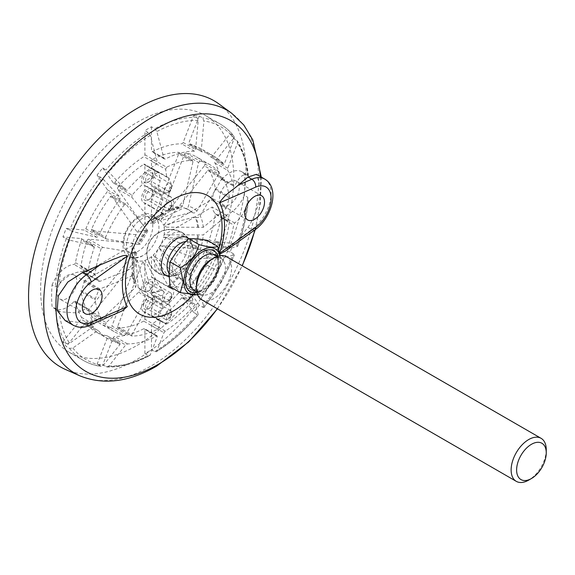 <?xml version="1.0" encoding="UTF-8"?>
<svg xmlns="http://www.w3.org/2000/svg" width="575" height="575" viewBox="0 0 575 575"><rect width="100%" height="100%" fill="white"/><g stroke="black" fill="none" stroke-linecap="round" stroke-linejoin="round"><path stroke-width="0.43" stroke-dasharray="2.88 2.16" d="M170.135 317.838L167.943 319.103A5.125 2.954 120 0 0 171.566 312.829A5.125 2.954 120 0 0 170.502 310.486A5.125 2.954 120 0 0 167.943 310.744A5.125 2.954 120 0 0 164.594 315.251A5.125 2.954 120 0 0 165.377 319.362A5.125 2.954 120 0 0 167.943 319.103L170.135 317.838A2.02 1.164 -60 0 1 168.712 317.012A2.02 1.164 -60 0 1 170.135 314.539A2.02 1.164 -60 0 1 171.566 315.366A2.02 1.164 -60 0 1 170.135 317.838M170.135 300.092L167.943 301.365A5.125 2.954 120 0 0 171.566 295.09A5.125 2.954 120 0 0 170.502 292.747A5.125 2.954 120 0 0 167.943 292.998A5.125 2.954 120 0 0 164.594 297.512A5.125 2.954 120 0 0 165.377 301.616A5.125 2.954 120 0 0 167.943 301.365L170.135 300.092A2.02 1.164 -60 0 1 168.712 299.273A2.02 1.164 -60 0 1 170.135 296.801A2.02 1.164 -60 0 1 171.566 297.627A2.02 1.164 -60 0 1 170.135 300.092M170.135 208.847L167.943 210.119A5.125 2.954 120 0 0 171.566 203.845A5.125 2.954 120 0 0 170.502 201.502A5.125 2.954 120 0 0 167.943 201.753A5.125 2.954 120 0 0 164.594 206.267A5.125 2.954 120 0 0 165.377 210.371A5.125 2.954 120 0 0 167.943 210.119L170.135 208.847A2.02 1.164 -60 0 1 168.712 208.028A2.02 1.164 -60 0 1 170.135 205.555A2.02 1.164 -60 0 1 171.566 206.382A2.02 1.164 -60 0 1 170.135 208.847M170.135 191.108L167.943 192.373A5.125 2.954 120 0 0 171.566 186.106A5.125 2.954 120 0 0 170.502 183.756A5.125 2.954 120 0 0 167.943 184.014A5.125 2.954 120 0 0 164.594 188.528A5.125 2.954 120 0 0 165.377 192.632A5.125 2.954 120 0 0 167.943 192.373L170.135 191.108A2.02 1.164 -60 0 1 168.712 190.282A2.02 1.164 -60 0 1 170.135 187.817A2.02 1.164 -60 0 1 171.566 188.636A2.02 1.164 -60 0 1 170.135 191.108M149.284 308.337L148.185 308.969A6.677 3.853 120 0 0 152.907 300.79A6.677 3.853 120 0 0 148.185 298.066A6.677 3.853 120 0 0 143.47 306.245A6.677 3.853 120 0 0 148.185 308.969L149.284 308.337A5.125 2.954 -60 0 1 146.726 308.588A5.125 2.954 -60 0 1 145.935 304.484A5.125 2.954 -60 0 1 149.284 299.97A5.125 2.954 -60 0 1 151.843 299.719A5.125 2.954 -60 0 1 152.907 302.062A5.125 2.954 -60 0 1 149.284 308.337M149.284 290.591L148.185 291.223A6.677 3.853 120 0 0 152.907 283.051A6.677 3.853 120 0 0 148.185 280.327A6.677 3.853 120 0 0 143.47 288.499A6.677 3.853 120 0 0 148.185 291.223L149.284 290.591A5.125 2.954 -60 0 1 146.726 290.842A5.125 2.954 -60 0 1 145.935 286.738A5.125 2.954 -60 0 1 149.284 282.224A5.125 2.954 -60 0 1 151.843 281.973A5.125 2.954 -60 0 1 152.907 284.316A5.125 2.954 -60 0 1 149.284 290.591M149.284 199.345L148.185 199.978A6.677 3.853 120 0 0 152.907 191.806A6.677 3.853 120 0 0 148.185 189.082A6.677 3.853 120 0 0 143.47 197.254A6.677 3.853 120 0 0 148.185 199.978L149.284 199.345A5.125 2.954 -60 0 1 146.726 199.597A5.125 2.954 -60 0 1 145.935 195.493A5.125 2.954 -60 0 1 149.284 190.979A5.125 2.954 -60 0 1 151.843 190.728A5.125 2.954 -60 0 1 152.907 193.071A5.125 2.954 -60 0 1 149.284 199.345M149.284 181.607L148.185 182.239A6.677 3.853 120 0 0 152.907 174.067A6.677 3.853 120 0 0 148.185 171.336A6.677 3.853 120 0 0 143.47 179.515A6.677 3.853 120 0 0 148.185 182.239L149.284 181.607A5.125 2.954 -60 0 1 146.726 181.858A5.125 2.954 -60 0 1 145.935 177.754A5.125 2.954 -60 0 1 149.284 173.24A5.125 2.954 -60 0 1 151.843 172.989A5.125 2.954 -60 0 1 152.907 175.332A5.125 2.954 -60 0 1 149.284 181.607M229.403 181.858A13.973 8.064 -60 0 1 236.382 181.168A13.973 8.064 -60 0 1 238.524 192.359A13.973 8.064 -60 0 1 229.403 204.671A13.973 8.064 -60 0 1 222.417 205.361A13.973 8.064 -60 0 1 220.275 194.17A13.973 8.064 -60 0 1 229.403 181.858M66.973 275.633A13.973 8.064 -60 0 1 73.952 274.943A13.973 8.064 -60 0 1 76.094 286.142A13.973 8.064 -60 0 1 66.973 298.447A13.973 8.064 -60 0 1 59.987 299.137A13.973 8.064 -60 0 1 57.845 287.946A13.973 8.064 -60 0 1 66.973 275.633M223.201 247.724L221.871 249.27L207.683 241.076A1.553 0.898 120 0 0 208.236 240.932A1.553 0.898 120 0 0 209.221 239.653L223.201 247.724A96.233 55.559 120 0 0 229.303 222.23L215.323 214.159A96.233 55.559 -60 0 1 209.221 239.653M199.978 291.712L198.619 292.316L184.438 284.122A1.553 0.898 120 0 0 184.611 284.287A1.553 0.898 120 0 0 185.387 284.208A1.553 0.898 120 0 0 185.998 283.647L199.978 291.712A96.233 55.559 120 0 0 218.737 259.224L204.757 251.153A96.233 55.559 -60 0 1 185.998 283.647M199.403 292.301L198.619 292.316L188.428 273.132A50.205 28.987 120 0 0 196.873 258.513L160.317 245.626L204.391 249.564L218.579 257.751L196.873 258.513M166.628 324.048L151.477 315.387A1.553 0.898 120 0 0 151.8 316.099A1.553 0.898 120 0 0 152.576 316.027A1.553 0.898 120 0 0 152.648 315.977L166.628 324.048A96.233 55.559 120 0 0 192.251 301.329L178.272 293.257A96.233 55.559 -60 0 1 152.648 315.977M151.8 316.099L165.844 324.207L166.757 317.026L151.477 308.2A9.315 5.376 120 0 0 152.842 295.449A9.315 5.376 120 0 0 151.477 295.033L151.477 290.461A9.315 5.376 120 0 0 152.842 277.711A9.315 5.376 120 0 0 151.477 277.287L151.477 256.615L168.159 285.71L170.904 288.506L151.477 277.287M159.074 327.383L157.701 329.202L143.721 321.13A1.553 0.898 120 0 0 143.793 321.094A1.553 0.898 120 0 0 144.893 319.19L159.074 327.383L160.173 320.828L144.893 312.002L144.893 319.19M126.119 334.176L124.351 335.376L110.371 327.304A1.553 0.898 120 0 0 110.982 327.168A1.553 0.898 120 0 0 111.931 325.989L126.119 334.176L147.38 296.837C148.221 294.91 147.926 293.387 146.51 292.251L145.633 291.748L137.382 260.396A22.971 13.261 120 0 0 143.082 260.906A22.971 13.261 120 0 0 144.893 260.418A22.971 13.261 120 0 0 148.185 258.908A22.971 13.261 120 0 0 151.477 256.615A22.971 13.261 120 0 0 153.288 255.013L178.739 291.223L192.92 299.41L182.728 280.226L153.288 255.013A22.971 13.261 120 0 0 158.987 247.918L188.428 273.132M102.868 317.968L101.135 318.198L87.156 310.126A1.553 0.898 120 0 0 87.364 310.342A1.553 0.898 120 0 0 88.14 310.27A1.553 0.898 120 0 0 88.687 309.781L102.868 317.968L135.643 287.277L136.505 284.057L134.852 282.735L132.768 254.948A22.971 13.261 120 0 0 136.059 259.634A22.971 13.261 120 0 0 136.699 260.044A22.971 13.261 120 0 0 137.382 260.396L111.931 325.989M87.364 310.342L101.135 318.198A96.233 55.559 120 0 1 95.026 299.755L95.27 298.734L81.233 290.627A24.833 14.339 120 0 0 84.036 281.958L98.677 290.411L95.27 298.734M210.543 156.81A1.553 0.898 120 0 0 210.687 156.925A1.553 0.898 120 0 0 211.463 156.853A1.553 0.898 120 0 0 212.01 156.364L230.129 133.824L233.421 135.722L234.003 136.218L234.233 138.467L224.451 163.544L223.366 164.206A105.541 60.936 120 0 0 213.778 156.148A105.541 60.936 120 0 0 202.005 151.879L189.01 144.411A1.553 0.898 120 0 0 189.182 144.476A105.541 60.936 -60 0 1 200.955 148.752A105.541 60.936 -60 0 1 210.543 156.81L223.366 164.206L224.099 164.148M151.477 126.795L151.477 150.959A1.553 0.898 120 0 0 151.8 151.663A1.553 0.898 120 0 0 152.512 151.627A105.541 60.936 -60 0 1 181.693 143.808A1.553 0.898 120 0 0 182.182 143.657A1.553 0.898 120 0 0 183.138 142.471L193.595 115.51L196.887 117.408L198.231 120.462L195.572 149.658L194.508 151.203A105.541 60.936 120 0 0 165.327 159.023L164.515 159.009L163.918 158.139L156.831 131.553L154.768 128.692L151.477 126.795A136.584 78.861 120 0 0 148.185 128.635A136.584 78.861 120 0 0 144.893 130.597L148.185 132.494L150.248 135.355L157.334 161.942L156.68 164.019A105.541 60.936 120 0 0 127.499 189.894L126.96 190.289L125.673 190.009L108.855 172.062L102.774 167.943A136.584 78.861 120 0 0 97.074 175.037L103.148 179.156L119.974 197.103L120.003 199.216A105.541 60.936 120 0 0 98.641 236.217L96.801 237.245L72.845 231.646L66.24 228.44A136.584 78.861 120 0 0 62.948 236.929L69.553 240.134L93.84 245.856L81.298 238.618A1.553 0.898 120 0 0 81.068 238.546L62.948 236.929M66.24 228.44L84.36 230.065A1.553 0.898 120 0 0 84.906 229.914A1.553 0.898 120 0 0 85.826 228.814A105.541 60.936 -60 0 1 107.187 191.813A1.553 0.898 120 0 0 107.532 189.923L97.074 175.037M102.774 167.943L113.239 182.828A1.553 0.898 120 0 0 113.412 182.994A1.553 0.898 120 0 0 114.188 182.915A1.553 0.898 120 0 0 114.677 182.498A105.541 60.936 -60 0 1 143.858 156.623A1.553 0.898 120 0 0 144.893 154.761L144.893 130.597M113.412 182.994L125.954 190.232L113.239 182.828M215.302 241.759L227.743 248.939L227.693 247.739A105.541 60.936 120 0 0 233.702 225.048L234.463 223.272L239.143 219.161C242.492 215.086 245.432 209.393 247.969 202.077L248.386 200.122L247.617 197.239L244.318 195.342A24.833 14.339 -60 0 1 229.403 213.541A24.833 14.339 -60 0 1 222.396 215.898A1.553 0.898 120 0 0 221.957 216.049A1.553 0.898 120 0 0 220.886 217.645A105.541 60.936 -60 0 1 214.87 240.343A1.553 0.898 120 0 0 215.079 241.687A1.553 0.898 120 0 0 215.302 241.759L233.421 243.376L236.713 245.281L237.525 246.359L227.621 248.932L215.079 241.687M81.068 238.546L93.509 245.726L94.314 247.365A105.541 60.936 120 0 0 88.306 270.056L86.322 271.529C75.907 270.868 66.837 275.166 59.11 284.409L55.344 286.868L52.052 284.963A136.584 78.861 120 0 0 52.052 306.346L60.159 311.787L76.712 312.944L86.918 308.452L88.306 308.998A105.541 60.936 120 0 0 94.314 324.746L93.509 326.442L69.553 343.332L66.24 343.699L62.948 341.802A136.584 78.861 120 0 0 66.24 346.488L69.532 348.385L72.845 348.019L96.801 331.121L98.641 330.898A105.541 60.936 120 0 0 108.229 338.955A105.541 60.936 120 0 0 120.003 343.232L107.36 335.893A1.553 0.898 120 0 0 107.187 335.829A105.541 60.936 -60 0 1 95.414 331.559A105.541 60.936 -60 0 1 85.826 323.495A1.553 0.898 120 0 0 85.682 323.38A1.553 0.898 120 0 0 84.36 323.941L66.24 346.488M62.948 341.802L81.068 319.262A1.553 0.898 120 0 0 81.499 317.342A105.541 60.936 -60 0 1 75.483 301.595A1.553 0.898 120 0 0 75.188 301.156A1.553 0.898 120 0 0 74.412 301.228A1.553 0.898 120 0 0 73.981 301.588A24.833 14.339 -60 0 1 66.973 307.316A24.833 14.339 -60 0 1 54.553 308.552A24.833 14.339 -60 0 1 52.052 306.346M264.68 179.055A31.043 17.926 -60 0 1 271.105 193.265A31.043 17.926 -60 0 1 251.828 229.547L238.287 239.286L247.998 227.333C255.731 215.798 259.929 202.414 260.59 187.191L256.472 174.318M142.701 218.227A22.971 13.261 120 0 0 127.693 238.474A22.971 13.261 120 0 0 131.215 256.881A22.971 13.261 120 0 0 142.701 255.738A22.971 13.261 120 0 0 143.031 255.544A22.971 13.261 120 0 0 158.937 227.987A22.971 13.261 120 0 0 154.186 217.091A22.971 13.261 120 0 0 142.701 218.227M166.757 177.122L151.477 168.303L151.477 161.115L165.665 169.302L166.757 177.122L168.288 177.639L171.098 183.468L168.763 191.453L169.46 196.427L170.991 196.945L173.65 201.401L172.845 208.092L170.904 210.428L169.036 210.558L168.159 210.055L151.477 219.887A22.971 13.261 120 0 0 148.185 221.397A22.971 13.261 120 0 0 144.893 223.689A22.971 13.261 120 0 0 143.082 225.292A22.971 13.261 120 0 0 137.382 232.386A22.971 13.261 120 0 0 136.059 234.679A22.971 13.261 120 0 0 132.768 243.167A22.971 13.261 120 0 0 132.279 245.532A22.971 13.261 120 0 0 132.279 253.137A22.971 13.261 120 0 0 132.768 254.948L88.687 309.781M189.182 144.476L202.005 151.879L201.279 150.161L203.931 120.973L202.594 117.918L199.302 116.021A136.584 78.861 120 0 0 193.595 115.51M244.318 195.342A136.584 78.861 120 0 0 244.318 173.959L247.617 175.857L247.969 175.375C243.85 172.967 239.437 176.46 234.737 185.84L233.702 186.113A105.541 60.936 120 0 0 227.693 170.365L227.743 168.231L237.525 143.153L237.41 141.069L233.421 138.503A136.584 78.861 120 0 0 230.129 133.824M107.187 335.829L120.003 343.232L119.974 344.504L103.148 365.513L101.085 366.44L97.074 364.284A136.584 78.861 120 0 0 102.774 364.794L106.986 366.965L108.855 366.023L125.673 345.014L127.499 343.9A105.541 60.936 120 0 0 156.68 336.08L157.334 336.533L150.248 354.933L149.708 355.58L148.185 355.415L144.893 353.51A136.584 78.861 120 0 0 148.185 351.677A136.584 78.861 120 0 0 151.477 349.708L154.768 351.613L156.35 351.749L156.831 351.131L163.918 332.731L165.327 331.085A105.541 60.936 120 0 0 194.508 305.21L195.572 304.657L198.231 314.424L196.887 314.259L193.595 312.362A136.584 78.861 120 0 0 199.302 305.268L202.594 307.165L203.931 307.33L201.279 297.562L202.005 295.888A105.541 60.936 120 0 0 223.366 258.894L224.451 257.428L234.233 254.84L233.421 253.762L230.129 251.864A136.584 78.861 120 0 0 233.421 243.376M137.209 345.338A136.584 78.861 120 0 0 226.442 224.976A136.584 78.861 120 0 0 205.505 115.532A136.584 78.861 120 0 0 137.209 122.295A136.584 78.861 120 0 0 47.984 242.657A136.584 78.861 120 0 0 68.921 352.101A136.584 78.861 120 0 0 137.209 345.338M65.284 369.38A153.662 88.715 120 0 0 137.209 359.282A153.662 88.715 120 0 0 236.26 228.21A153.662 88.715 120 0 0 218.644 103.744M169.115 276.431A21.728 12.542 120 0 0 176.719 274.368A21.728 12.542 120 0 0 190.533 256.421A21.728 12.542 120 0 0 188.816 238.704M175.181 273.484A21.728 12.542 120 0 0 188.6 256.651A21.728 12.542 120 0 0 188.269 238.884A21.728 12.542 120 0 0 186.048 236.922A21.728 12.542 120 0 0 175.181 238A21.728 12.542 120 0 0 160.986 257.147A21.728 12.542 120 0 0 164.321 274.555A21.728 12.542 120 0 0 167.131 275.497A21.728 12.542 120 0 0 175.181 273.484M171.235 272.694A23.561 13.599 120 0 0 187.896 243.843A23.561 13.599 120 0 0 185.423 235.182A23.561 13.599 120 0 0 183.447 233.321A23.561 13.599 120 0 0 171.235 234.226A23.561 13.599 120 0 0 154.574 263.077A23.561 13.599 120 0 0 159.9 274.103A23.561 13.599 120 0 0 162.502 274.886A23.561 13.599 120 0 0 171.235 272.694M116.488 313.641L99.791 319.247L86.243 325.148A31.043 17.926 -60 0 1 73.399 325.328M65.198 320.591L82.412 322.934L99.791 319.247M193.049 294.953A68.332 39.452 120 0 0 218.687 249.557M238.287 239.286L225.472 251.045M248.386 200.122C247.013 215.043 243.455 230.41 237.712 246.229L237.525 246.359A134.543 77.675 120 0 0 247.969 202.077M203.917 307.546L203.931 307.33A134.543 77.675 120 0 0 234.233 254.84L234.413 254.718C226.572 273.671 216.401 291.281 203.917 307.546M156.831 351.131A134.543 77.675 120 0 0 198.231 314.424L198.21 314.647C185.15 330.165 171.199 342.527 156.35 351.749M182.958 297.318L195.5 304.556L183.138 297.476A1.553 0.898 120 0 0 182.958 297.318A1.553 0.898 120 0 0 181.693 297.814A105.541 60.936 -60 0 1 152.512 323.689A1.553 0.898 120 0 0 151.477 325.551L151.477 349.708M143.858 328.684L156.68 336.08L144.893 329.353A1.553 0.898 120 0 0 144.569 328.641A1.553 0.898 120 0 0 143.858 328.684A105.541 60.936 -60 0 1 114.677 336.497A1.553 0.898 120 0 0 113.239 337.834L102.774 364.794M85.682 323.38L98.497 330.776L85.826 323.495M75.188 301.156L88.306 308.998L75.483 301.595M236.713 140.408A136.584 78.861 120 0 1 247.617 175.857L247.969 175.375L241.816 171.76A24.833 14.339 -60 0 1 244.318 173.959M221.181 179.156L233.702 186.113L220.886 178.71A1.553 0.898 120 0 0 221.181 179.156A1.553 0.898 120 0 0 222.396 178.717A24.833 14.339 -60 0 1 241.816 171.76M110.371 327.304A96.233 55.559 -60 0 1 100.072 323.488A96.233 55.559 -60 0 1 91.612 316.48L105.592 324.552A96.233 55.559 120 0 0 114.051 331.559A96.233 55.559 120 0 0 124.351 335.376M138.144 287.421A46.561 26.881 120 0 0 141.587 290.109L142.463 290.612A46.561 26.881 120 0 1 139.013 287.924C140.365 289.009 140.336 290.353 138.934 291.963L106.159 322.654L91.978 314.467L136.059 259.634L138.144 287.421L142.463 290.612A46.561 26.881 120 0 0 146.51 292.251M87.156 310.126A96.233 55.559 -60 0 1 81.046 291.683L95.026 299.755M132.552 275.748L99.942 288.945L85.107 280.377L132.279 253.137L132.106 272.5L133.882 274.174L132.552 275.748A50.205 28.987 120 0 0 135.643 287.277M132.279 245.532L85.107 272.773L99.942 281.34L132.552 268.144L133.882 266.75L132.106 264.895L132.279 245.532M84.036 272.421A24.833 14.339 120 0 0 81.233 266.98L95.27 275.087L98.677 280.873L84.036 272.421A1.553 0.898 120 0 0 84.331 272.845A1.553 0.898 120 0 0 85.107 272.773M101.135 248.723A96.233 55.559 120 0 0 95.026 274.217L81.046 266.146A96.233 55.559 -60 0 1 87.156 240.652L101.135 248.723L102.868 247.415L88.687 239.229L132.768 243.167L134.852 251.491L136.713 252.943L102.868 247.415M136.059 234.679L91.978 230.74L106.159 238.934L138.934 244.562L140.005 244.468L138.144 243.009L136.059 234.679M124.351 204.729A96.233 55.559 120 0 0 105.592 237.223L91.612 229.152A96.233 55.559 -60 0 1 110.371 196.664L124.351 204.729L126.119 204.369L111.931 196.183L137.382 232.386L145.633 230.029L147.833 230.906L125.889 204.182M143.082 225.292L117.638 189.089L131.819 197.275L153.079 222.848L153.525 223.826L151.34 222.935L143.082 225.292M157.701 172.399A96.233 55.559 120 0 0 132.077 195.119L118.098 187.048A96.233 55.559 -60 0 1 143.721 164.328L157.701 172.399L158.614 172.313L159.074 173.104L144.893 164.917L144.893 172.105A9.315 5.376 120 0 0 143.527 184.855A9.315 5.376 120 0 0 144.893 185.272L144.893 189.843A9.315 5.376 120 0 0 143.527 202.594A9.315 5.376 120 0 0 144.893 203.018L144.893 223.689L161.575 213.857L162.452 214.36L164.321 214.231L144.893 203.018M153.525 223.826L164.321 214.231L162.962 213.792C159.634 210.436 159.606 205.915 162.876 200.229L162.179 195.256L160.612 194.717L157.737 188.866L160.173 180.924L159.074 173.104M160.173 180.924L144.893 172.105M162.179 195.256L144.893 185.272M162.876 200.229L144.893 189.843M143.527 202.594L162.962 213.792A50.205 28.987 120 0 0 153.079 222.848M180.37 208.085L182.728 205.728L192.92 161.999L178.739 153.812L153.288 219.398L178.394 207.309L180.37 208.085L170.502 210.752L170.904 210.428L151.477 199.216A9.315 5.376 120 0 0 152.842 186.465A9.315 5.376 120 0 0 151.477 186.041L151.477 181.47A9.315 5.376 120 0 0 152.842 168.727A9.315 5.376 120 0 0 151.477 168.303M207.683 241.076L163.609 237.137A22.971 13.261 120 0 0 164.091 234.772L212.153 207.022A24.833 14.339 120 0 0 215.136 213.325L229.173 221.425L226.838 215.503L203.248 234.931L164.091 234.772A22.971 13.261 120 0 0 164.091 227.168L203.248 227.326L226.104 208.502L211.269 199.935L164.091 227.168A22.971 13.261 120 0 0 163.609 225.357L207.683 170.523L221.871 178.71L200.165 215.798C198.914 217.487 197.448 217.997 195.759 217.336L194.882 216.833L163.609 225.357A22.971 13.261 120 0 0 160.317 220.678L191.59 212.146L192.467 212.649C194.149 213.318 195.622 212.8 196.873 211.111L218.579 174.031L204.391 165.837L160.317 220.678A22.971 13.261 120 0 0 159.67 220.261A22.971 13.261 120 0 0 158.987 219.909L184.438 154.323L198.619 162.509L188.428 206.238C187.745 208.251 186.588 208.948 184.97 208.33L184.101 207.819L158.987 219.909A22.971 13.261 120 0 0 153.288 219.398A22.971 13.261 120 0 0 151.477 219.887L151.477 199.216M169.46 196.427L151.477 186.041M168.763 191.453L151.477 181.47M192.92 161.999L192.251 160.382A96.233 55.559 120 0 0 166.628 167.246L152.648 159.174A96.233 55.559 -60 0 1 178.272 152.31L192.553 160.461L178.559 152.382A1.553 0.898 120 0 0 178.272 152.31M191.59 212.146A46.561 26.881 120 0 0 188.147 209.458L184.97 208.33A46.561 26.881 120 0 1 189.024 209.961A46.561 26.881 120 0 1 192.467 212.649M218.737 171.896A96.233 55.559 120 0 0 210.278 164.888A96.233 55.559 120 0 0 199.978 161.072L185.998 153A96.233 55.559 -60 0 1 196.298 156.817A96.233 55.559 -60 0 1 204.757 163.832L218.737 171.896L218.579 174.031M209.221 170.178A96.233 55.559 -60 0 1 215.323 188.622L229.303 196.693A96.233 55.559 120 0 0 223.201 178.25L209.221 170.178A1.553 0.898 120 0 0 209.013 169.963A1.553 0.898 120 0 0 207.683 170.523M215.136 189.678A24.833 14.339 120 0 0 212.333 198.346L226.974 206.799L229.173 197.778L215.136 189.678A1.553 0.898 120 0 0 215.323 188.622M226.838 215.503L212.153 207.022M184.438 284.122L158.987 247.918A22.971 13.261 120 0 0 160.317 245.626A22.971 13.261 120 0 0 163.609 237.137L200.165 250.032L221.871 249.27M151.477 315.387L151.477 308.2M170.904 288.506L172.845 289.283C174.714 291.798 173.593 295.651 169.46 300.84L168.763 305.016L151.477 295.033M168.763 305.016L169.927 305.318L170.804 310.011L166.757 317.026M169.46 300.84L151.477 290.461M152.842 277.711L172.845 289.283A50.205 28.987 120 0 0 182.728 280.226M160.173 320.828L158.98 320.505L158.039 315.754L162.179 308.811L162.876 304.642L161.676 304.319L162.962 294.982L164.321 292.308L144.893 281.089A9.315 5.376 120 0 0 143.527 293.839A9.315 5.376 120 0 0 144.893 294.263L144.893 298.835A9.315 5.376 120 0 0 143.527 311.585A9.315 5.376 120 0 0 144.893 312.002M164.321 292.308L161.575 289.512L144.893 260.418L144.893 281.089M162.876 304.642L144.893 294.263M162.179 308.811L144.893 298.835M143.721 321.13A96.233 55.559 -60 0 1 118.098 327.994L132.077 336.066A96.233 55.559 120 0 0 157.701 329.202M153.079 297.347L131.819 334.686L117.638 326.499L143.082 260.906L151.34 292.258L152.21 292.761C153.633 293.89 153.92 295.413 153.079 297.347A50.205 28.987 120 0 0 162.962 294.982M117.638 326.499A1.553 0.898 120 0 0 117.81 327.923A1.553 0.898 120 0 0 118.098 327.994M178.272 293.257A1.553 0.898 120 0 0 178.739 291.223M204.757 251.153A1.553 0.898 120 0 0 204.621 249.636A1.553 0.898 120 0 0 204.391 249.564M215.323 214.159A1.553 0.898 120 0 0 215.136 213.325M211.269 199.935A1.553 0.898 120 0 0 212.333 198.346M204.391 165.837A1.553 0.898 120 0 0 204.757 163.832M185.998 153A1.553 0.898 120 0 0 184.438 154.323M178.739 153.812A1.553 0.898 120 0 0 178.559 152.382M152.648 159.174A1.553 0.898 120 0 0 151.477 161.115M144.893 164.917A1.553 0.898 120 0 0 144.569 164.206A1.553 0.898 120 0 0 143.721 164.328M118.098 187.048A1.553 0.898 120 0 0 117.638 189.089M111.931 196.183A1.553 0.898 120 0 0 111.758 196.018A1.553 0.898 120 0 0 110.371 196.664M91.612 229.152A1.553 0.898 120 0 0 91.748 230.668A1.553 0.898 120 0 0 91.978 230.74M88.687 239.229A1.553 0.898 120 0 0 87.156 240.652M81.046 266.146A1.553 0.898 120 0 0 81.233 266.98M85.107 280.377A1.553 0.898 120 0 0 84.036 281.958M81.233 290.627A1.553 0.898 120 0 0 81.046 291.683M91.978 314.467A1.553 0.898 120 0 0 91.612 316.48M193.595 312.362L183.138 297.476M144.893 353.51L144.893 329.353M97.074 364.284L107.532 337.324A1.553 0.898 120 0 0 107.36 335.893M52.052 284.963A24.833 14.339 -60 0 1 73.981 264.407A1.553 0.898 120 0 0 75.483 262.66A105.541 60.936 -60 0 1 81.499 239.962A1.553 0.898 120 0 0 81.298 238.618M199.302 116.021L188.837 142.981A1.553 0.898 120 0 0 189.01 144.411M233.421 138.503L215.302 161.05A1.553 0.898 120 0 0 214.87 162.962A105.541 60.936 -60 0 1 220.886 178.71M230.129 251.864L212.01 250.247A1.553 0.898 120 0 0 210.543 251.491A105.541 60.936 -60 0 1 189.182 288.492A1.553 0.898 120 0 0 188.837 290.382L199.302 305.268M105.592 324.552L106.159 322.654M98.677 290.411L99.942 288.945M95.27 275.087L95.026 274.217M99.942 281.34L98.677 280.873L99.029 281.333L84.331 272.845M105.592 237.223L105.886 238.833L91.748 230.668M131.819 197.275L132.077 195.119M165.665 169.302L166.628 167.246M198.619 162.509L199.978 161.072M229.303 196.693L229.173 197.778M221.871 178.71L222.999 178.042L209.013 169.963M226.974 206.799L226.104 208.502M229.173 221.425L229.303 222.23M218.737 259.224L218.752 257.794L204.621 249.636M192.92 299.41L192.251 301.329M131.819 334.686L131.797 336.001L117.81 327.923M151.34 292.258A46.561 26.881 120 0 0 161.575 289.512M168.159 285.71A46.561 26.881 120 0 0 178.394 276.632M184.101 269.538A46.561 26.881 120 0 0 191.59 256.565M194.882 248.077A46.561 26.881 120 0 0 197.627 234.672M197.627 227.068A46.561 26.881 120 0 0 194.882 216.833M188.147 209.458A46.561 26.881 120 0 0 184.101 207.819M178.394 207.309A46.561 26.881 120 0 0 168.159 210.055M161.575 213.857A46.561 26.881 120 0 0 151.34 222.935M145.633 230.029A46.561 26.881 120 0 0 138.144 243.009M134.852 251.491A46.561 26.881 120 0 0 132.106 264.895M132.106 272.5A46.561 26.881 120 0 0 134.852 282.735M141.587 290.109A46.561 26.881 120 0 0 145.633 291.748M198.893 254.222A18.623 10.753 120 0 0 195.033 245.69A18.623 10.753 120 0 0 180.679 250.686A18.623 10.753 120 0 0 172.55 269.423A18.623 10.753 120 0 0 176.41 277.955A18.623 10.753 120 0 0 190.763 272.967A18.623 10.753 120 0 0 198.893 254.222M207.424 240.372L206.375 252.202L207.424 265.248L217.623 271.141L220.513 260.367L220.11 255.638M169.064 273.161A18.623 10.753 120 0 0 170.919 274.785A18.623 10.753 120 0 0 177.28 275.181A18.623 10.753 120 0 0 193.401 251.052A18.623 10.753 120 0 0 193.063 247.832A18.623 10.753 120 0 0 189.549 242.528A18.623 10.753 120 0 0 185.682 241.665M196.478 284.762A20.484 11.831 120 0 0 200.718 294.141A20.484 11.831 120 0 0 216.509 288.65A20.484 11.831 120 0 0 225.45 268.036A20.484 11.831 120 0 0 221.21 258.657A20.484 11.831 120 0 0 210.96 259.67M201.617 299.676A24.833 14.339 120 0 0 220.757 293.027A24.833 14.339 120 0 0 231.596 268.036A24.833 14.339 120 0 0 226.449 256.666M197.484 294.501A25.918 14.964 120 0 0 220.513 260.748A25.918 14.964 120 0 0 219.902 255.674M220.513 260.748L220.513 260.367M197.642 294.903L198.964 294.35C208.897 288.851 215.115 281.118 217.623 271.141M546.25 449.7A24.833 14.339 -60 0 1 528.691 480.111M207.424 265.248C199.82 272.183 193.603 279.924 188.765 288.463L198.964 294.35M188.765 288.463C181.161 287.105 174.944 286.551 170.114 286.796M194.508 151.203L181.693 143.808M96.801 237.245L84.36 230.065M220.886 217.645L233.702 225.048M73.981 301.588L86.322 308.717M89.262 325.5A6.21 3.996 66.5 0 1 86.243 325.148L82.412 322.934M247.998 227.333L251.828 229.547A6.21 3.119 -125.7 0 0 254.919 229.863M138.309 217.767A20.434 11.802 120 0 0 123.855 242.794A20.434 11.802 120 0 0 138.309 251.138A20.434 11.802 120 0 0 152.756 226.104A20.434 11.802 120 0 0 138.309 217.767M196.887 117.408A136.584 78.861 120 0 0 154.768 128.692M233.421 135.722A136.584 78.861 120 0 0 219.772 123.769A136.584 78.861 120 0 0 202.594 117.918M236.713 245.281A136.584 78.861 120 0 0 247.617 197.239M202.594 307.165A136.584 78.861 120 0 0 233.421 253.762M154.768 351.613A136.584 78.861 120 0 0 196.887 314.259M80.054 375.913A151.929 87.716 120 0 0 151.175 365.93A151.929 87.716 120 0 0 249.112 236.332A151.929 87.716 120 0 0 231.696 113.268M217.285 308.725A144.828 83.619 120 0 0 242.125 265.715M254.862 229.907A144.828 83.619 120 0 0 260.36 176.561M108.855 366.023A134.543 77.675 120 0 0 150.248 354.933M106.066 366.699A136.584 78.861 120 0 0 148.185 355.415M72.845 348.019A134.543 77.675 120 0 0 103.148 365.513M69.532 348.385A136.584 78.861 120 0 0 83.188 360.338A136.584 78.861 120 0 0 100.366 366.189M69.553 240.134A134.543 77.675 120 0 0 59.11 284.409M66.24 238.826A136.584 78.861 120 0 0 55.344 286.868M59.11 311.118A134.543 77.675 120 0 0 69.553 343.332M55.344 308.25A136.584 78.861 120 0 0 66.24 343.699M103.148 179.156A134.543 77.675 120 0 0 72.845 231.646M100.366 176.942A136.584 78.861 120 0 0 69.532 230.345M150.248 135.355A134.543 77.675 120 0 0 108.855 172.062M148.185 132.494A136.584 78.861 120 0 0 106.066 169.848M198.231 120.462A134.543 77.675 120 0 0 156.831 131.553M234.233 138.467A134.543 77.675 120 0 0 203.931 120.973M247.969 175.375A134.543 77.675 120 0 0 237.525 143.153M224.451 257.428L212.01 250.247M202.005 295.888L189.182 288.492M210.543 251.491L223.366 258.894M188.837 290.382L201.279 297.562M165.327 331.085L152.512 323.689M181.693 297.814L194.508 305.21M151.477 325.551L163.918 332.731M127.499 343.9L114.677 336.497M113.239 337.834L125.673 345.014M119.974 344.504L107.532 337.324M84.36 323.941L96.801 331.121M93.509 326.442L81.068 319.262M81.499 317.342L94.314 324.746M86.322 271.529L73.981 264.407M75.483 262.66L88.306 270.056M94.314 247.365L81.499 239.962M85.826 228.814L98.641 236.217M120.003 199.216L107.187 191.813M107.532 189.923L119.974 197.103M114.677 182.498L127.499 189.894M156.68 164.019L143.858 156.623M144.893 154.761L157.334 161.942M163.918 158.139L151.477 150.959M152.512 151.627L165.327 159.023M183.138 142.471L195.572 149.658M201.279 150.161L188.837 142.981M212.01 156.364L224.451 163.544M227.743 168.231L215.302 161.05M214.87 162.962L227.693 170.365M234.737 223.028L222.396 215.898M222.396 178.717L234.737 185.84M227.693 247.739L214.87 240.343M138.934 291.963A50.205 28.987 120 0 0 147.38 296.837M135.643 253.043A50.205 28.987 120 0 0 132.552 268.144M147.38 229.943A50.205 28.987 120 0 0 138.934 244.562M182.728 205.728A50.205 28.987 120 0 0 172.845 208.092M196.873 211.111A50.205 28.987 120 0 0 188.428 206.238M203.248 227.326A50.205 28.987 120 0 0 200.165 215.798M200.165 250.032A50.205 28.987 120 0 0 203.248 234.931M152.21 292.761A46.561 26.881 120 0 0 162.452 290.016M169.036 286.213A46.561 26.881 120 0 0 179.271 277.143M184.97 270.042A46.561 26.881 120 0 0 192.467 257.068M195.759 248.58A46.561 26.881 120 0 0 198.504 235.175M198.504 227.571A46.561 26.881 120 0 0 195.759 217.336M179.271 207.819A46.561 26.881 120 0 0 169.036 210.558M162.452 214.36A46.561 26.881 120 0 0 152.21 223.438M146.51 230.532A46.561 26.881 120 0 0 139.013 243.513M135.722 252.001A46.561 26.881 120 0 0 132.983 265.398M132.983 273.003A46.561 26.881 120 0 0 135.722 283.238M218.018 256.127A23.589 13.62 -60 0 1 218.867 261.697A23.589 13.62 -60 0 1 196.93 292.646M194.134 290.339A20.484 11.831 120 0 0 209.925 284.848A20.484 11.831 120 0 0 218.867 264.234A20.484 11.831 120 0 0 214.619 254.854C215.833 254.315 216.94 257.025 217.954 262.962C217.666 270.552 214.54 277.732 208.56 284.517C197.455 294.163 196.995 290.49 194.134 290.339M171.566 315.366L171.566 312.829M171.566 297.627L171.566 295.09M171.566 206.382L171.566 203.845M171.566 188.636L171.566 186.106M152.907 302.062L152.907 300.79M152.907 284.316L152.907 283.051M152.907 193.071L152.907 191.806M152.907 175.332L152.907 174.067M170.502 310.486L151.843 299.719M170.502 292.747L151.843 281.973M170.502 201.502L151.843 190.728M170.502 183.756L151.843 172.989M261.625 195.737L236.382 181.168M99.195 289.52L73.952 274.943M198.749 292.445L184.611 284.287M223.495 164.321L210.687 156.925M131.215 256.881L136.699 260.044M143.031 255.544L142.679 255.753C125.12 262.552 123.194 251.138 122.798 243.843C123.855 231.977 129.274 222.733 139.057 216.107C144.893 213.181 149.522 212.851 152.936 215.115L155.89 217.666C158.017 220.441 159.031 223.883 158.937 227.987M205.505 115.532L219.772 123.769C225.213 126.917 229.957 131.071 234.003 136.218M186.048 236.922L187.587 237.806M188.269 238.884L185.423 235.182M183.447 233.321A23.589 23.589 0 0 0 146.762 252.95A23.589 23.589 0 0 0 159.9 274.103M106.986 366.965C120.52 367.389 134.758 363.594 149.708 355.58M68.921 352.101L83.188 360.338C88.636 363.479 94.602 365.513 101.085 366.44M167.131 275.497L162.502 274.886M164.321 274.555L165.859 275.447M217.472 308.832L242.305 265.815M255.264 229.619L260.432 202.652L261.323 177.114M248.414 175.943C247.07 162.308 243.397 150.686 237.41 141.069M114.051 331.559L100.072 323.488M160.612 194.717L143.527 184.855M170.991 196.945L152.842 186.465M168.288 177.639L152.842 168.727M210.278 164.888L196.298 156.817M169.927 305.318L152.842 295.449M161.676 304.319L143.527 293.839M158.98 320.505L143.527 311.585M108.229 338.955L95.414 331.559M60.159 311.787L54.553 308.552M213.778 156.148L200.955 148.752M154.186 217.091L159.67 220.261M147.833 230.906L140.005 244.468M136.713 252.943L133.882 266.75M133.882 274.174L136.505 284.057M157.284 335.98L144.569 328.641M164.515 159.009L151.8 151.663M158.614 172.313L144.569 164.206M125.889 204.175L111.758 196.018M85.229 313.713L59.987 299.137M247.66 219.938L222.417 205.361M165.377 192.632L146.726 181.858M165.377 210.371L146.726 199.597M165.377 301.616L146.726 290.842M165.377 319.362L146.726 308.588M189.549 242.528L195.033 245.69M193.063 247.832A23.28 23.28 0 0 0 188.772 238.704M188.665 238.568A23.28 23.28 0 0 0 147.071 252.95A23.28 23.28 0 0 0 167.052 276M217.264 256.378L221.21 258.657M196.772 291.863L200.718 294.141M169.1 276.201A23.28 23.28 0 0 0 177.28 275.181M170.919 274.785L176.41 277.955"/><path stroke-width="0.86" d="M254.646 196.434A13.973 8.064 -60 0 1 261.625 195.737A13.973 8.064 -60 0 1 263.767 206.935A13.973 8.064 -60 0 1 254.646 219.24A13.973 8.064 -60 0 1 247.66 219.938A13.973 8.064 -60 0 1 245.518 208.739A13.973 8.064 -60 0 1 254.646 196.434M92.216 290.21A13.973 8.064 -60 0 1 99.195 289.52A13.973 8.064 -60 0 1 101.337 300.711A13.973 8.064 -60 0 1 92.216 313.023A13.973 8.064 -60 0 1 85.229 313.713A13.973 8.064 -60 0 1 83.087 302.522A13.973 8.064 -60 0 1 92.216 290.21M261.323 177.114L252.835 139.941L243.807 124.991L231.696 113.268L218.644 103.744A153.662 88.715 120 0 0 137.209 108.352A153.662 88.715 120 0 0 35.593 248.084A153.662 88.715 120 0 0 65.284 369.38L80.054 375.913C103.622 385.3 129.138 382.044 156.623 366.146L188.737 341.888L217.472 308.832M218.687 249.557A68.332 39.452 120 0 0 173.772 199.137A68.332 39.452 120 0 0 125.458 282.821A68.332 39.452 120 0 0 173.772 310.716A68.332 39.452 120 0 0 193.049 294.953M188.816 238.704A21.728 12.542 120 0 0 187.587 237.806A21.728 12.542 120 0 0 176.719 238.884A21.728 12.542 120 0 0 162.524 258.031A21.728 12.542 120 0 0 165.859 275.447A21.728 12.542 120 0 0 169.115 276.431M99.791 265.097L82.412 272.622L67.821 282.03L58.226 295.981L57.198 310.457L65.198 320.591L73.399 325.328A31.043 17.926 -60 0 1 66.973 311.118A31.043 17.926 -60 0 1 86.243 274.836L99.791 265.097L114.224 258.944C118.493 257.837 124.581 253.834 127.291 256.119L91.173 282.095A24.833 14.339 120 0 0 75.749 311.118A24.833 14.339 120 0 0 91.173 322.345A6.21 3.996 66.5 0 1 89.262 325.5C83.878 327.987 78.595 327.93 73.399 325.328M91.173 322.345L127.291 306.612A72.206 41.688 -60 0 1 127.291 256.119M127.291 306.612L122.346 310.809L89.262 325.5M219.657 253.273L255.688 227.362A6.21 3.119 -125.7 0 1 254.919 229.863L225.472 251.045L219.966 254.078M255.688 227.362A24.833 14.339 120 0 0 271.105 198.332A24.833 14.339 120 0 0 255.688 187.112L219.564 202.846A72.206 41.688 -60 0 1 219.628 253.151M219.564 202.846C224.825 194.134 232.81 190.188 238.287 185.136L251.828 179.235A31.043 17.926 -60 0 1 264.68 179.055L256.472 174.318L247.998 177.021L238.287 185.136M180.313 292.682L170.114 286.796L169.057 273.75L170.114 261.92C174.944 253.381 181.161 245.64 188.765 238.704C193.603 238.46 199.82 239.02 207.424 240.372L217.623 246.258C215.222 247.882 209.005 247.329 198.964 244.598C196.564 254.438 190.347 262.171 180.313 267.806L183.195 281.908L180.313 292.682L197.642 294.903M185.682 241.665A18.623 10.753 120 0 0 167.066 266.261A18.623 10.753 120 0 0 169.064 273.161M546.25 452.863A20.952 12.097 120 0 0 531.437 444.31A20.952 12.097 120 0 0 516.616 469.976A20.952 12.097 120 0 0 531.437 478.529A20.952 12.097 120 0 0 546.25 452.863L546.25 449.7A24.833 14.339 -60 0 0 541.104 438.33A24.833 14.339 -60 0 0 521.971 444.978A24.833 14.339 -60 0 0 511.132 469.976A24.833 14.339 -60 0 0 516.271 481.34A24.833 14.339 -60 0 0 528.691 480.111L531.437 478.529M541.104 438.33L226.449 256.666A24.833 14.339 120 0 0 214.037 257.895L210.96 259.67A20.484 11.831 120 0 0 196.478 284.762L196.478 288.312A24.833 14.339 120 0 0 201.617 299.676L516.271 481.34M214.037 257.895A24.833 14.339 120 0 0 196.478 288.312M219.902 255.674A25.918 14.964 120 0 0 199.812 251.713A25.918 14.964 120 0 0 183.856 281.908A25.918 14.964 120 0 0 197.484 294.501M220.11 255.638L217.623 246.258M188.665 238.568A23.28 23.28 0 0 1 188.772 238.704L198.964 244.598M170.114 261.92L180.313 267.806M231.696 113.268A151.929 87.716 120 0 0 151.175 117.832A151.929 87.716 120 0 0 50.701 255.99A151.929 87.716 120 0 0 80.054 375.913M260.36 176.561A144.828 83.619 120 0 0 158.362 127.772A144.828 83.619 120 0 0 55.948 305.152A144.828 83.619 120 0 0 158.362 364.284A144.828 83.619 120 0 0 217.285 308.725M242.125 265.715A144.828 83.619 120 0 0 254.862 229.907M247.998 177.021L251.828 179.235A6.21 3.996 66.5 0 1 255.688 187.112M82.412 272.622L86.243 274.836A6.21 3.119 -125.7 0 1 91.173 282.095M196.93 292.646A23.589 13.62 -60 0 1 185.502 280.959A23.589 13.62 -60 0 1 199.525 253.848A23.589 13.62 -60 0 1 218.018 256.127M217.264 256.378L214.619 254.854A20.484 11.831 120 0 0 198.835 260.338A20.484 11.831 120 0 0 189.894 280.959A20.484 11.831 120 0 0 194.134 290.339L196.772 291.863M242.305 265.815L255.264 229.619M254.919 229.863C271.558 218.342 280.413 188.162 264.68 179.055M167.052 276A23.28 23.28 0 0 0 169.1 276.201"/></g></svg>
